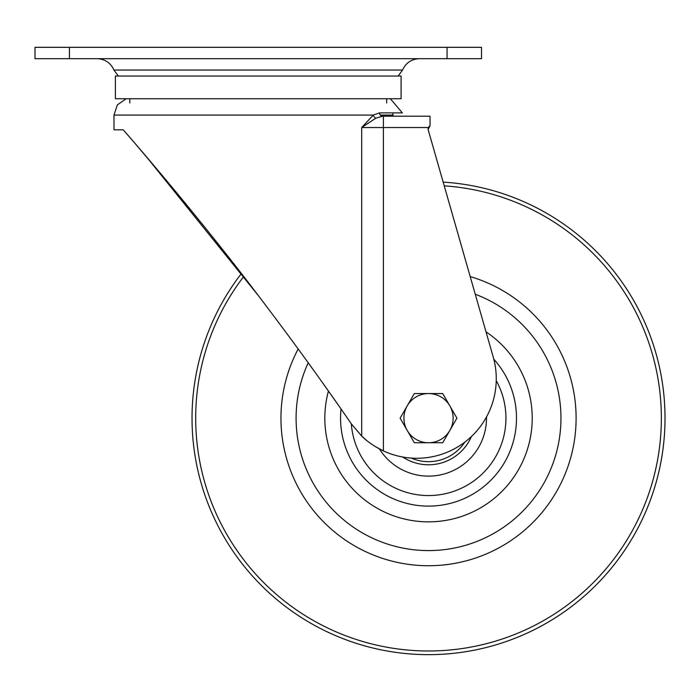 <?xml version="1.0" encoding="UTF-8"?>
<svg xmlns="http://www.w3.org/2000/svg" width="700" height="700" viewBox="0 0 700 700"><rect width="100%" height="100%" fill="white"/><g stroke="black" fill="none" stroke-linecap="round" stroke-linejoin="round"><path stroke-width="1.05" d="M407.225 430.456A24.596 24.596 0 0 1 428.523 393.558L414.33 393.558L400.129 418.154L414.33 442.75L428.523 442.75A24.596 24.596 0 0 1 407.225 430.456M449.829 430.456A24.596 24.596 0 0 1 428.523 442.75L442.724 442.75L449.829 430.456L456.925 418.154L449.829 405.86A24.596 24.596 0 0 1 449.829 430.456M449.829 405.86A24.596 24.596 0 0 0 428.523 393.558L442.724 393.558L449.829 405.86M447.064 58.686L481.504 58.686L481.504 47.329L481.504 58.686L481.504 47.329L481.504 58.686L481.504 47.329L447.064 47.329L447.064 58.686L35 58.686L35 47.329L447.064 47.329M269.649 76.046L401.091 76.046L401.091 98.752L115.404 98.752L115.404 76.046L269.649 76.046M324.783 385.901L339.421 406.683M428.137 129.447L430.036 125.659L430.036 116.2L382.594 116.2L375.83 118.186A3.78 2.756 -126.4 0 1 373.275 115.062L113.986 115.062L113.986 129.824L123.244 129.824C152.845 163.555 210.744 232.715 258.248 295.488C291.646 339.377 322.683 382.183 351.365 423.894L361.69 436.056L361.69 127.549L373.275 115.062L379.435 112.901L402.377 112.901L390.373 98.752M232.75 262.474L212.625 237.02M205.94 228.681L188.178 206.78M186.594 204.838L174.668 190.365M174.064 189.639L135.756 144.287M133.84 142.065L129.815 137.401M129.763 137.331L123.812 130.48M375.83 118.186L361.69 127.549L428.382 127.549A3.78 3.78 0 0 0 428.251 129.999L493.194 356.939A79.459 79.459 0 0 1 383.399 450.905C374.588 446.635 367.351 441.683 361.69 436.056M382.594 116.2A3.78 3.185 90 0 1 379.435 112.901M443.17 182.114A236.495 236.495 0 0 1 559.011 615.396A236.495 236.495 0 0 1 241.386 273.56L215.46 240.581M207.76 230.939L195.536 215.81M194.294 214.279L165.349 179.174M164.482 178.141L142.59 152.259M146.335 156.651L258.248 295.488M383.399 116.2L383.399 450.905L375.113 446.46M374.535 446.092L371.219 443.887M366.774 440.545L361.191 435.575M428.382 127.549L429.73 125.851M411.189 458.062A43.514 43.514 0 0 0 464.887 442.059M318.071 491.225A132.44 132.44 0 0 0 501.594 528.614A132.44 132.44 0 0 0 475.248 294.236A132.44 132.44 0 0 1 501.594 528.614A132.44 132.44 0 0 1 308.219 362.784A132.44 132.44 0 0 0 318.071 491.225M298.183 348.967A147.569 147.569 0 0 0 509.95 541.231A147.569 147.569 0 0 0 470.199 276.588M418.88 58.686C411.197 59.246 405.755 63.035 402.561 70.035L113.942 70.035L118.361 76.046M69.431 58.686L69.431 47.329M393.05 116.2L393.05 115.062L380.319 115.062M402.745 457.012A46.637 46.637 0 0 0 471.38 436.555M486.483 416.999A57.96 57.96 0 0 1 379.4 448.91M351.33 423.841A77.402 77.402 0 0 0 468.668 484.339A77.402 77.402 0 0 0 496.239 380.642M493.798 359.179A87.973 87.973 0 0 1 477.059 491.523A87.973 87.973 0 0 1 341.04 408.993M328.431 391.046A103.696 103.696 0 0 0 485.739 504.639A103.696 103.696 0 0 0 486.01 331.852M625.765 287.674A236.495 236.495 0 0 1 559.011 615.396A236.495 236.495 0 0 1 231.289 548.642M243.696 276.553A232.838 232.838 0 0 0 556.99 612.343A232.838 232.838 0 0 0 444.238 185.85M97.274 47.329L109.935 47.329M96.897 47.329L419.23 47.329M402.561 70.035L398.142 76.046M97.624 58.686C105.306 59.246 110.74 63.035 113.942 70.035M386.689 98.752L386.689 102.987M129.806 98.752L129.806 102.987M113.986 115.062L117.355 104.895L126.131 98.752M393.05 115.062L392.735 112.901"/></g></svg>
